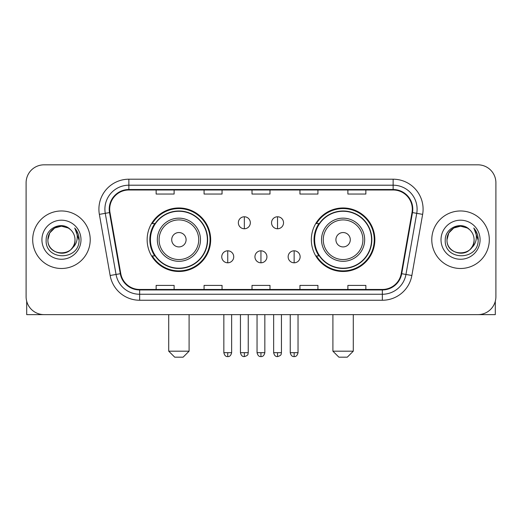 <?xml version="1.0" encoding="UTF-8"?>
<svg xmlns="http://www.w3.org/2000/svg" width="522" height="522" viewBox="0 0 522 522"><rect width="100%" height="100%" fill="white"/><g stroke="black" fill="none" stroke-linecap="round" stroke-linejoin="round"><path stroke-width="0.78" d="M311.334 239.728A31.757 31.757 0 0 0 343.098 271.486A31.757 31.757 0 0 0 374.855 239.728A31.757 31.757 0 0 0 343.098 207.965A31.757 31.757 0 0 0 311.334 239.728M147.145 239.728A31.757 31.757 0 0 0 178.902 271.486A31.757 31.757 0 0 0 210.666 239.728A31.757 31.757 0 0 0 178.902 207.965A31.757 31.757 0 0 0 147.145 239.728M154.76 255.904A29.062 29.062 0 0 1 154.76 223.547M318.955 255.904A29.062 29.062 0 0 1 318.955 223.547M26.1 182.798L26.1 296.653A17.976 17.976 0 0 0 44.076 314.629L477.924 314.629A17.976 17.976 0 0 0 495.9 296.653L495.9 182.798A17.976 17.976 0 0 0 477.924 164.821L44.076 164.821A17.976 17.976 0 0 0 26.1 182.798L26.1 296.653M32.69 239.728A28.762 28.762 0 0 0 61.452 268.491A28.762 28.762 0 0 0 90.221 239.728A28.762 28.762 0 0 0 61.452 210.966A28.762 28.762 0 0 0 32.69 239.728A28.762 28.762 0 0 0 61.452 268.491A28.762 28.762 0 0 0 90.221 239.728A28.762 28.762 0 0 0 61.452 210.966A28.762 28.762 0 0 0 32.69 239.728M431.779 239.728A28.762 28.762 0 0 0 460.548 268.491A28.762 28.762 0 0 0 489.31 239.728A28.762 28.762 0 0 0 460.548 210.966A28.762 28.762 0 0 0 431.779 239.728A28.762 28.762 0 0 0 460.548 268.491A28.762 28.762 0 0 0 489.31 239.728A28.762 28.762 0 0 0 460.548 210.966A28.762 28.762 0 0 0 431.779 239.728M109.692 209.165A19.177 19.177 0 0 1 128.869 189.988L393.131 189.988A19.177 19.177 0 0 1 412.015 212.493L401.235 273.619A19.177 19.177 0 0 1 382.352 289.462L139.648 289.462A19.177 19.177 0 0 1 120.765 273.619L109.985 212.493A19.177 19.177 0 0 1 109.692 209.165M109.215 209.165A19.653 19.653 0 0 0 109.516 212.578L120.288 273.704A19.653 19.653 0 0 0 139.648 289.945L382.352 289.945A19.653 19.653 0 0 0 401.712 273.704L412.484 212.578A19.653 19.653 0 0 0 393.131 189.512L128.869 189.512A19.653 19.653 0 0 0 109.215 209.165M99.363 214.366A29.963 29.963 0 0 1 128.869 179.203L393.131 179.203A29.963 29.963 0 0 1 422.637 214.366L411.858 275.492A29.963 29.963 0 0 1 382.352 300.248L139.648 300.248A29.963 29.963 0 0 1 110.142 275.492L99.363 214.366L105.261 213.328A23.966 23.966 0 0 1 128.869 185.199L393.131 185.199A23.966 23.966 0 0 1 416.739 213.328L405.959 274.448A23.966 23.966 0 0 1 382.352 294.258L139.648 294.258A23.966 23.966 0 0 1 116.041 274.448L105.261 213.328A23.966 23.966 0 0 1 104.902 209.165M477.924 164.821L44.076 164.821M44.076 314.629L477.924 314.629M495.9 296.653L495.9 182.798M401.712 273.704L405.959 274.448L416.739 213.328L422.637 214.366M252.009 189.988L252.009 194.047L269.991 194.047L269.991 189.988M204.076 189.988L204.076 194.047L222.052 194.047L222.052 189.988M156.137 189.988L156.137 194.047L174.113 194.047L174.113 189.988M299.948 189.988L299.948 194.047L317.924 194.047L317.924 189.988M347.887 189.988L347.887 194.047L365.863 194.047L365.863 189.988M269.991 289.462L269.991 285.403L252.009 285.403L252.009 289.462M222.052 289.462L222.052 285.403L204.076 285.403L204.076 289.462M174.113 289.462L174.113 285.403L156.137 285.403L156.137 289.462M317.924 289.462L317.924 285.403L299.948 285.403L299.948 289.462M365.863 289.462L365.863 285.403L347.887 285.403L347.887 289.462M70.326 229.497A13.546 13.546 0 0 1 74.998 239.728C75.827 257.196 47.084 257.196 47.913 239.728L49.727 232.956L54.686 227.997L61.452 226.183L68.225 227.997L70.326 229.497C62.014 220.786 46.014 227.957 46.164 239.728C44.644 260.635 78.541 261.183 79.09 240.74L79.116 239.728C79.063 235.285 77.589 231.383 74.685 228.023C76.891 231.651 77.674 235.552 77.021 239.728C76.388 243.278 74.659 246.182 71.834 248.426A13.546 13.546 0 0 0 74.998 239.728C75.827 257.196 47.084 257.196 47.913 239.728C47.704 231.331 56.337 224.271 64.656 226.568M71.834 248.426C64.643 258.142 47.208 251.93 47.913 239.728M41.917 239.728A19.536 19.536 0 0 0 61.452 259.264A19.536 19.536 0 0 0 80.988 239.728A19.536 19.536 0 0 0 61.452 220.193A19.536 19.536 0 0 0 41.917 239.728M74.816 228.173L79.109 240.237M26.7 301.259L26.7 314.629L96.211 314.629M183.098 357.178L174.713 357.178L168.717 351.182L189.095 351.182L183.098 357.178M186.093 239.728A7.191 7.191 0 0 0 178.902 232.538A7.191 7.191 0 0 0 171.712 239.728A7.191 7.191 0 0 0 178.902 246.919A7.191 7.191 0 0 0 186.093 239.728M200.474 239.728A21.572 21.572 0 0 0 178.902 218.157A21.572 21.572 0 0 0 157.331 239.728A21.572 21.572 0 0 0 178.902 261.3A21.572 21.572 0 0 0 200.474 239.728A21.572 21.572 0 0 1 178.902 261.3A21.572 21.572 0 0 1 157.331 239.728M207.371 239.728A28.462 28.462 0 0 0 178.902 211.266A28.462 28.462 0 0 0 150.44 239.728A28.462 28.462 0 0 0 178.902 268.191A28.462 28.462 0 0 0 207.371 239.728M210.066 239.728A31.163 31.163 0 0 1 152.274 255.904L155.165 255.904A28.73 28.73 0 0 0 197.916 261.274A28.73 28.73 0 0 0 197.916 218.183A28.73 28.73 0 0 0 155.165 223.547L152.274 223.547A31.163 31.163 0 0 1 210.066 239.728M347.287 357.178L338.902 357.178L332.905 351.182L353.283 351.182L347.287 357.178M350.288 239.728A7.191 7.191 0 0 0 343.098 232.538A7.191 7.191 0 0 0 335.907 239.728A7.191 7.191 0 0 0 343.098 246.919A7.191 7.191 0 0 0 350.288 239.728M364.669 239.728A21.572 21.572 0 0 0 343.098 218.157A21.572 21.572 0 0 0 321.526 239.728A21.572 21.572 0 0 0 343.098 261.3A21.572 21.572 0 0 0 364.669 239.728A21.572 21.572 0 0 1 343.098 261.3A21.572 21.572 0 0 1 321.526 239.728M371.56 239.728A28.462 28.462 0 0 0 343.098 211.266A28.462 28.462 0 0 0 314.629 239.728A28.462 28.462 0 0 0 343.098 268.191A28.462 28.462 0 0 0 371.56 239.728M374.254 239.728A31.163 31.163 0 0 1 316.462 255.904L319.353 255.904A28.73 28.73 0 0 0 362.105 261.274A28.73 28.73 0 0 0 362.105 218.183A28.73 28.73 0 0 0 319.353 223.547L316.462 223.547A31.163 31.163 0 0 1 374.254 239.728M244.342 216.774A5.99 5.99 0 0 0 238.352 222.77A5.99 5.99 0 0 0 244.342 228.76A5.99 5.99 0 0 0 250.332 222.77A5.99 5.99 0 0 0 244.342 216.774L244.342 228.76A5.99 5.99 0 0 0 250.332 222.77A5.99 5.99 0 0 0 244.342 216.774M277.541 216.774A5.99 5.99 0 0 0 271.544 222.77A5.99 5.99 0 0 0 277.541 228.76A5.99 5.99 0 0 0 283.531 222.77A5.99 5.99 0 0 0 277.541 216.774L277.541 228.76A5.99 5.99 0 0 0 283.531 222.77A5.99 5.99 0 0 0 277.541 216.774M227.742 250.814A5.99 5.99 0 0 0 221.752 256.804A5.99 5.99 0 0 0 227.742 262.801A5.99 5.99 0 0 0 233.732 256.804A5.99 5.99 0 0 0 227.742 250.814L227.742 262.801A5.99 5.99 0 0 0 233.732 256.804A5.99 5.99 0 0 0 227.742 250.814M260.941 250.814A5.99 5.99 0 0 0 254.945 256.804A5.99 5.99 0 0 0 260.941 262.801A5.99 5.99 0 0 0 266.931 256.804A5.99 5.99 0 0 0 260.941 250.814L260.941 262.801A5.99 5.99 0 0 0 266.931 256.804A5.99 5.99 0 0 0 260.941 250.814M294.14 250.814A5.99 5.99 0 0 0 288.144 256.804A5.99 5.99 0 0 0 294.14 262.801A5.99 5.99 0 0 0 300.13 256.804A5.99 5.99 0 0 0 294.14 250.814L294.14 262.801A5.99 5.99 0 0 0 300.13 256.804A5.99 5.99 0 0 0 294.14 250.814M495.3 301.259L495.3 314.629L425.789 314.629M469.415 229.497A13.546 13.546 0 0 1 474.087 239.728C474.916 257.196 446.173 257.196 447.002 239.728L448.816 232.956L453.775 227.997L460.548 226.183L467.314 227.997L469.415 229.497C461.109 220.786 445.103 227.957 445.253 239.728C443.733 260.635 477.63 261.183 478.178 240.74L478.204 239.728C478.159 235.285 476.677 231.383 473.774 228.023C475.986 231.651 476.762 235.552 476.11 239.728C475.477 243.278 473.748 246.182 470.922 248.426A13.546 13.546 0 0 0 474.087 239.728C474.916 257.196 446.173 257.196 447.002 239.728C446.793 231.331 455.425 224.271 463.745 226.568M470.922 248.426C463.732 258.142 446.297 251.93 447.002 239.728M441.012 239.728A19.536 19.536 0 0 0 460.548 259.264A19.536 19.536 0 0 0 480.083 239.728A19.536 19.536 0 0 0 460.548 220.193A19.536 19.536 0 0 0 441.012 239.728M473.904 228.173L478.198 240.237M393.131 179.203L393.131 189.512M105.261 213.328L109.516 212.578M139.648 300.248L139.648 289.945M382.352 289.945L382.352 300.248M110.142 275.492L120.288 273.704M412.484 212.578L416.739 213.328M128.869 179.203L128.869 189.512M405.959 274.448L411.858 275.492M198.725 239.728A19.816 19.816 0 0 0 178.902 219.912A19.816 19.816 0 0 0 159.086 239.728A19.816 19.816 0 0 0 178.902 259.545A19.816 19.816 0 0 0 198.725 239.728M362.914 239.728A19.816 19.816 0 0 0 343.098 219.912A19.816 19.816 0 0 0 323.275 239.728A19.816 19.816 0 0 0 343.098 259.545A19.816 19.816 0 0 0 362.914 239.728M244.342 352.683L240.446 352.683C241.125 355.462 242.423 356.761 244.342 356.578L244.342 352.683L248.237 352.683L248.237 314.629M277.541 352.683L273.645 352.683C274.324 355.462 275.623 356.761 277.541 356.578L277.541 352.683L281.436 352.683L281.436 314.629M227.742 352.683L223.847 352.683C224.525 355.462 225.824 356.761 227.742 356.578L227.742 352.683L231.637 352.683L231.637 314.629M260.941 352.683L257.046 352.683C257.724 355.462 259.023 356.761 260.941 356.578L260.941 352.683L264.837 352.683L264.837 314.629M294.14 352.683L290.245 352.683C290.924 355.462 292.222 356.761 294.14 356.578L294.14 352.683L298.036 352.683L298.036 314.629M189.095 314.629L189.095 351.182M168.717 314.629L168.717 351.182M353.283 314.629L353.283 351.182M332.905 314.629L332.905 351.182M240.446 352.683L240.446 314.629M248.237 352.683C247.689 353.89 249.066 355.26 244.342 356.578M273.645 352.683L273.645 314.629M281.436 352.683C280.882 353.89 282.265 355.26 277.541 356.578M223.847 352.683L223.847 314.629M231.637 352.683C230.959 355.462 229.66 356.761 227.742 356.578M257.046 352.683L257.046 314.629M264.837 352.683C264.158 355.462 262.86 356.761 260.941 356.578M290.245 352.683L290.245 314.629M298.036 352.683C297.351 355.462 296.052 356.761 294.14 356.578"/></g></svg>
